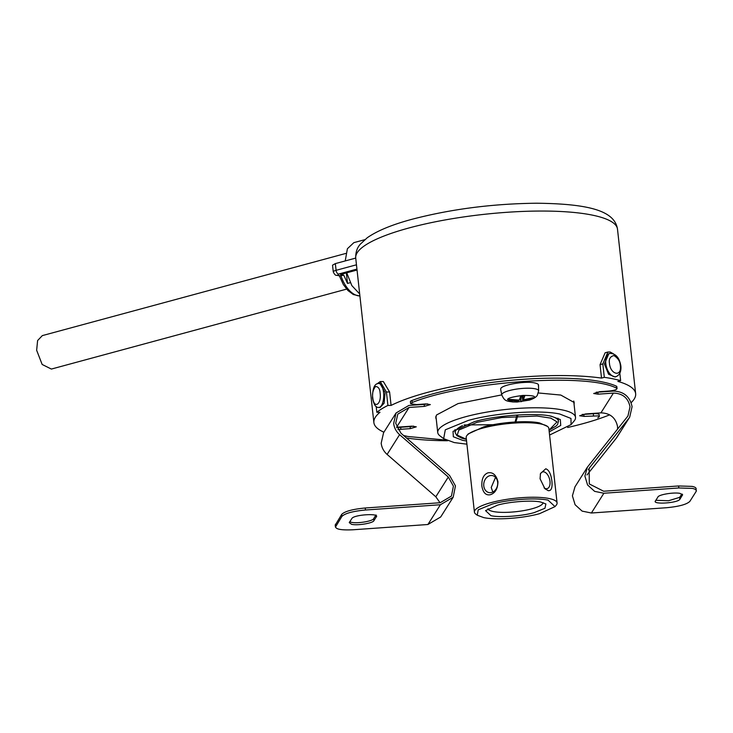 <?xml version="1.0" encoding="UTF-8"?>
<svg xmlns="http://www.w3.org/2000/svg" width="733" height="733" viewBox="0 0 733 733"><rect width="100%" height="100%" fill="white"/><g stroke="black" fill="none" stroke-linecap="round" stroke-linejoin="round"><path stroke-width="1.1" d="M620.329 365.602L620.338 365.675C621.905 377.303 610.415 374.728 609.462 363.403L609.453 363.33C608.702 359.051 610.195 356.458 613.933 355.569C618.038 358.098 620.164 361.442 620.329 365.602M507.511 399.567C507.767 398.092 512.908 396.709 522.931 395.426C532.149 395.38 535.896 396.141 534.183 397.717L529.455 400.099L517.15 402.032L512.743 401.95L507.511 399.567M380.134 393.172L380.143 393.255C381.618 404.698 373.821 409.252 372.767 397.735L372.758 397.662C372.098 393.557 373.005 389.846 375.479 386.511C378.329 386.612 379.877 388.829 380.134 393.172M466.371 439.25L457.2 435.127L458.858 430.051L477.21 422.263L501.757 417.553L536.932 416.032L550.822 418.131L557.034 421.887L549.035 430.124M406.467 437.986A131.683 29.393 173.7 0 0 447.616 440.744M604.313 377.339L601.518 378.091L600.043 364.658L602.828 363.907L604.313 377.339A135.147 30.163 173.7 0 1 613.045 378.833A135.147 30.163 173.7 0 1 620.64 380.638L617.846 381.398A131.683 29.393 -6.3 0 1 635.658 393.703A131.683 29.393 -6.3 0 1 631.122 402.655M609.673 414.841A131.683 29.393 -6.3 0 1 567.663 427.486M516.884 415.015L515.235 421.521M602.828 363.907L607.895 352.032L610.076 351.977L613.393 353.792M446.095 440.102L407.823 436.474L403.672 435.549M582.194 414.447A5.195 1.164 173.7 0 0 583.816 414.392L584.036 416.408L598.036 415.886L599.374 416.628L597.78 417.828M583.816 414.392L593.299 413.733A6.927 1.548 -6.3 0 1 597.807 413.87A6.927 1.548 -6.3 0 1 599.145 414.612L599.374 416.628M596.241 392.21A5.195 1.164 173.7 0 0 597.862 392.164L613.191 391.083C623.646 391.349 629.94 396.544 632.075 406.668L629.693 417.123L616.196 438.307L586.977 474.975M335.219 525.185L341.688 514.374C344.849 511.304 352.701 509.178 365.245 507.996L440.176 502.728L451.427 496.094L453.415 486.126L448.303 477.027L399.604 434.66C396.196 431.609 394.217 427.87 393.667 423.445L396.049 412.991L383.561 432.754L381.178 443.208C381.728 447.634 383.707 451.381 387.116 454.423L435.814 496.791L440.047 502.737M396.049 412.991L408.84 405.459L424.169 404.378A5.195 1.164 173.7 0 0 427.577 403.874M617.598 429.117L617.543 426.579C615.693 417.718 610.158 413.137 600.923 412.862L585.603 413.943L579.656 415.748L584.036 416.408M597.862 392.164L598.091 394.171L613.411 393.099C622.647 393.374 628.181 397.946 630.032 406.815L627.934 416.014L587.371 467.196L584.897 476.074L587.573 484.962L594.628 491.357L603.873 493.245L678.804 487.967L692.337 488.398C695.635 489.103 696.891 490.13 696.121 491.476L689.872 501.354C686.766 504.441 678.914 506.567 666.315 507.74L591.394 513.008L582.139 511.121L575.084 504.725L572.409 495.838L574.974 486.831M410.617 403.7L410.398 401.684A6.927 1.548 -6.3 0 1 411.983 400.493L412.203 402.499L410.617 403.7L416.463 404.589L425.946 403.92L430.335 404.589L424.389 406.394L409.06 407.475L397.799 414.099L395.71 423.298L400.933 433.166L449.631 475.543L455.45 485.878L453.186 497.203L440.396 504.744L365.465 510.012C352.921 511.194 345.069 513.32 341.908 516.389L335.43 527.119M616.371 376.496C619.825 374.792 621.318 371.292 620.869 365.987C619.467 357.805 615.885 353.608 610.122 353.398A11.985 6.689 -105.2 0 0 605.797 363.522A11.985 6.689 -105.2 0 0 605.806 363.623A11.985 6.689 -105.2 0 0 616.371 376.496L615.115 376.982L608.564 374.242L604.423 363.962L608.894 353.599M500.648 389.36L500.831 388.426C502.517 384.678 525.863 380.757 534.833 382.974C537.921 383.671 539.076 384.614 538.297 385.787M436.282 419.313L435.759 417.81L436.538 414.979L458.033 403.599L501.766 394.885A18.545 4.141 -6.3 0 1 501.986 394.042A18.545 4.141 -6.3 0 1 515.858 389.205A18.545 4.141 -6.3 0 1 535.053 388.774A18.545 4.141 -6.3 0 1 538.627 390.845L538.517 385.173M538.37 392.97L560.8 395.06L574.223 402.527L574.049 404.103M435.796 416.784L436.053 417.297M682.46 494.436L682.533 495.114L680.178 493.428C674.186 491.99 658.326 494.628 657.84 497.148L655.549 500.786C651.536 504.707 677.329 503.214 679.83 499.384L682.588 494.766M695.901 489.461C696.671 488.114 695.406 487.088 692.117 486.391L678.584 485.961L603.653 491.229L589.305 483.945L589.13 468.314L628.685 418.543M373.94 520.595C373.363 523.069 357.731 525.808 351.602 524.324L349.256 522.638L351.95 518.368C354.525 514.529 380.18 513.045 376.24 516.957L373.94 520.595L373.72 518.579L376.02 514.951M349.659 521.749L351.382 522.308C357.502 523.802 373.134 521.062 373.72 518.579M379.877 383.322L385.082 392.43L384.138 403.168L380.051 407.548M345.857 253.426L42.322 335.613L37.603 340.552L36.65 350.273L42.157 364.466L51.383 369.065L346.627 289.114M466.912 444.18L454.249 442.576L443.657 438.673L439.956 435.86A69.305 15.466 -6.3 0 1 437.738 432.543A69.305 15.466 -6.3 0 1 484.348 412.551A69.305 15.466 -6.3 0 1 562.147 409.903A69.305 15.466 -6.3 0 1 575.515 417.334A69.305 15.466 -6.3 0 1 574.067 421.054L571.071 424.609L549.576 435.054M493.19 424.7L464.099 424.975M443.657 438.673L445.298 429.822L468.231 420.449C495.884 412.706 539.754 409.628 559.746 414.017L570.97 418.451L571.071 424.609M466.564 441L462.578 440.322L453.324 436.758L453.04 431.398L474.352 421.686C495.013 415.428 537.106 412.468 551.418 416.271L560.333 419.56L560.727 425.452L549.228 431.865M455.056 429.565A51.979 11.6 173.7 0 0 454.964 430.647L455.184 432.653A51.979 11.6 -6.3 0 1 462.468 425.626M549.869 415.978A51.979 11.6 -6.3 0 1 558.509 421.246L558.289 419.239A51.979 11.6 173.7 0 0 557.96 418.204M547.514 426.441L539.57 422.932C527.366 420.256 500.584 422.135 483.698 426.863L468.25 433.909L467.049 435.329A41.579 9.282 -6.3 0 1 498.742 424.792A41.579 9.282 -6.3 0 1 540.826 423.976A41.579 9.282 -6.3 0 1 547.514 426.441A41.579 9.282 -6.3 0 1 548.843 428.429L557.08 502.966A41.579 9.282 -6.3 0 1 556.21 505.202L555.009 506.622L539.561 513.668C522.675 518.387 495.893 520.274 483.688 517.599L477.229 515.207L478.228 509.811L492.228 504.084C509.105 499.356 535.887 497.478 548.101 500.153L555.009 506.622M545.773 468.781C548.944 469.908 550.987 474.04 551.912 481.178C552.517 487.894 551.28 491.046 548.192 490.643L544.903 488.709L540.074 478.777L540.487 473.527L545.773 468.781M477.229 515.207L475.744 514.09A41.579 9.282 -6.3 0 1 474.416 512.092A41.579 9.282 -6.3 0 1 502.38 500.098A41.579 9.282 -6.3 0 1 549.063 498.513A41.579 9.282 -6.3 0 1 557.08 502.966M481.856 486.098C481.544 478.924 483.578 474.508 487.976 472.84C492.878 471.988 496.204 474.957 497.964 481.746C497.734 488.81 495.215 493.126 490.386 494.702C485.915 495.645 483.074 492.778 481.856 486.098M497.661 482.204A8.668 6.927 -78.6 0 0 492.448 475.598A8.668 6.927 -78.6 0 0 483.78 485.97A8.668 6.927 -78.6 0 0 489.003 492.576A8.668 6.927 -78.6 0 0 497.661 482.204M544.088 487.866A8.668 4.829 74.8 0 0 547.148 488.636A8.668 4.829 74.8 0 0 549.988 481.306A8.668 4.829 74.8 0 0 542.622 471.915A8.668 4.829 74.8 0 0 540.285 474.315M495.545 477.348L491.22 487.472L492.833 492.035M543.08 502.655A27.726 6.185 -6.3 0 1 524.049 510.544A27.726 6.185 -6.3 0 1 493.309 511.533A27.726 6.185 -6.3 0 1 487.995 508.739M490.908 515.638L485.539 510.626L497.524 505.156C509.334 501.619 532.653 499.979 540.881 502.105L545.893 503.956L544.931 508.29L534.256 512.587C522.455 516.133 499.127 517.773 490.908 515.638M474.416 512.092L466.179 437.564A41.579 9.282 -6.3 0 1 467.049 435.329M493.492 424.645L519.367 421.787M521.31 396.241L520.897 399.916L519.34 400.026M517.012 402.023L518.68 401.088L518.57 400.117M518.68 401.088L508.647 400.328L509.27 399.348L519.303 400.099L520.65 396.26L524.736 395.976L523.389 399.815L533.111 397.671L532.488 398.651L522.766 400.804L522.263 396.186M532.488 398.651L532.405 397.9M522.766 400.804L521.099 401.739L520.897 399.916M522.986 396.141L523.389 399.815M350.237 282.691L347.506 283.433L343.768 275.159L340.543 274.499L357.044 270.028M347.506 283.433L346.352 272.923M343.768 275.159L340.039 275.965L336.704 275.287A3.463 2.767 -78.6 0 0 337.766 275.251L340.992 275.91A27.726 15.466 -105.2 0 0 359.903 295.958M364.732 239.7L353.865 242.641L347.396 248.734L345.234 260.93M346.718 272.832L351.849 285.604L359.683 293.96M573.829 402.087L573.966 401.528M335.439 524.26L335.668 526.276C335.054 529.171 340.827 530.335 352.976 529.776L427.907 524.507L440.698 516.976L453.186 497.212M376.487 516.252L376.24 516.957L376.102 515.702M696.13 488.618L696.121 491.476M681.901 493.987L679.61 497.368L668.533 500.749L655.934 500.309M655.549 500.786L655.293 501.454M337.766 275.251L338.499 274.087A3.463 1.933 -105.2 0 1 336.09 270.321A6.927 1.548 -6.3 0 0 333.277 271.906L332.535 265.19L335.348 263.605L336.09 270.321L356.275 264.851L356.641 266.354M412.203 402.499C465.015 381.215 586.977 372.639 616.545 388.133L617.058 388.627L616.838 386.612A6.927 1.548 -6.3 0 0 616.325 386.117L616.545 388.133C617.69 389.36 615.216 390.332 609.132 391.037L599.649 391.706L593.703 393.511L598.091 394.171M396.7 427.229L411.9 426.157L416.289 426.826L410.343 428.631L400.859 429.3L400.63 427.284L410.114 426.615A5.195 1.164 173.7 0 0 413.522 426.111M397.927 429.648L400.859 429.3M376.185 406.439L376.835 412.294L380.006 412.276A131.683 29.393 173.7 0 0 373.885 422.602L355.725 258.089C355.487 248.844 359.665 245.161 360.114 244.364L367.233 237.758C377.211 230.785 392.118 224.628 411.955 219.295C451.161 209.061 492.695 203.71 536.556 203.224C590.01 203.801 614.813 211.131 617.498 229.191A131.683 29.393 173.7 0 0 592.108 215.071A131.683 29.393 173.7 0 0 408.519 228.091A131.683 29.393 173.7 0 0 355.725 258.089L335.348 263.605M515.922 421.805L518.002 414.942M380.299 381.572L383.35 381.554L389.599 391.981L391.083 405.413L387.904 405.431L386.419 391.999L380.198 381.572L377.11 383.835M387.904 405.431A135.147 30.163 173.7 0 0 376.835 412.294M396.929 427.77A6.927 1.548 -6.3 0 1 400.63 427.284M411.983 400.493A121.284 27.075 -6.3 0 1 616.325 386.117M617.296 436.74L616.196 438.307M620.64 380.638L619.816 373.207M600.043 364.658L605.119 352.793L607.895 352.032M391.083 405.413A131.683 29.393 -6.3 0 1 601.518 378.091M373.885 422.602A131.683 29.393 173.7 0 0 383.918 432.186M378.631 407.42C375.791 407.74 373.757 404.579 372.529 397.946C372.511 388.444 374.499 383.616 378.494 383.469A11.985 4.957 89.7 0 1 383.542 392.476A11.985 4.957 89.7 0 1 383.551 392.576A11.985 4.957 89.7 0 1 378.631 407.42L380.106 407.557M593.299 413.733L593.519 415.739M678.584 485.961L678.804 487.967M338.499 274.087L356.944 269.093M341.688 514.374L341.908 516.389M365.465 510.012L365.245 507.996M679.83 499.384L679.61 497.368M409.06 407.475L396.654 427.11M427.907 524.507L440.396 504.744M435.814 496.791L448.303 477.027M387.116 454.423L399.604 434.66M590.019 467.058L588.379 469.661M591.394 513.008L603.873 493.245M600.923 412.862L613.411 393.099M386.419 391.999L389.599 391.981M410.343 428.631L410.114 426.615M424.389 406.394L424.169 404.378M529.455 400.099C533.67 398.697 536.29 397.075 537.326 395.261L538.627 390.845M455.184 432.653L456.87 435.64L461.992 438.252L466.38 439.351M635.658 393.703L617.498 229.191M573.71 401.015L575.515 417.334M549.044 430.225L556.255 425.928L557.538 424.499L558.509 421.246M435.933 416.234L437.738 432.543M500.63 389.278L501.775 394.913C504.606 401.299 506.421 400.997 512.743 401.95L512.743 401.95M339.361 275.828L343.374 284.606L347.946 290.534L353.324 294.538L359.912 296.022M333.277 271.906C334.505 274.518 335.65 275.645 336.704 275.287M378.494 383.469L379.969 383.313M335.421 527.036L335.21 525.103M610.122 353.398L608.784 353.608M587.371 467.205L574.892 486.969M629.693 417.123L617.204 436.886"/></g></svg>
